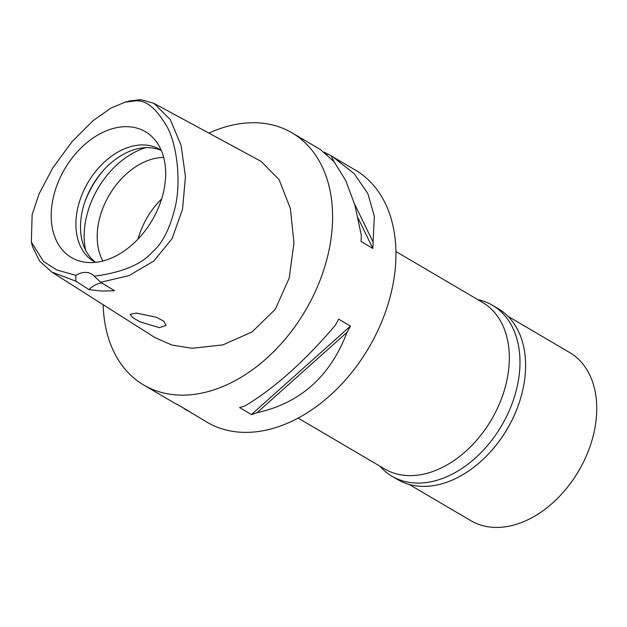 <?xml version="1.0" encoding="UTF-8"?>
<svg xmlns="http://www.w3.org/2000/svg" width="627" height="627" viewBox="0 0 627 627"><rect width="100%" height="100%" fill="white"/><g stroke="black" fill="none" stroke-linecap="round" stroke-linejoin="round"><path stroke-width="0.94" d="M135.495 100.908C146.052 99.74 156.726 108.636 167.527 127.602C178.123 147.98 180.694 184.706 175.192 207.051C169.988 228.573 162.362 243.582 152.322 252.07C141.436 264.516 122.061 272.557 94.191 276.201A23.215 16.13 -59.6 0 0 91.511 274.015A23.215 16.13 -59.6 0 0 75.836 275.394L56.869 269.971L43.529 261.506L31.35 242.046L32.134 214.614L39.148 193.743L52.746 167.973L72.105 141.608L92.968 120.721L111.073 108.009L125.235 102.123L135.495 100.908L140.84 99.63L153.874 103.298L170.27 119.538L181.117 145.401L185.435 176.767L182.535 209.308L172.088 238.589L153.921 260.957L128.974 275.637L100.735 282.26L94.191 276.201M88.838 262.548A72.975 50.693 -59.6 0 0 153.78 217.428A72.975 50.693 -59.6 0 0 155.457 140.503A72.975 50.693 -59.6 0 0 128.041 126.717A72.975 50.693 -59.6 0 0 55.599 189.182A72.975 50.693 -59.6 0 0 84.042 262.055A72.975 50.693 -59.6 0 0 88.838 262.548M75.836 275.394L75.836 281.162L88.963 289.603L101.496 291.038L114.537 290.732L100.735 282.26M88.963 289.603A23.215 16.13 120.4 0 1 101.887 282.965M75.836 281.162L51.798 272.071L39.603 261.083L32.526 246.607L31.35 242.046M125.235 102.123L129.789 100.931L140.84 99.63M136.396 313.092L130.102 314.339L132.493 317.474L139.876 321.784L159.47 327.678L166.061 325.382L163.898 321.29L156.484 317.262L136.396 313.092M51.798 272.071L154.775 337.491L172.057 345.109L192.089 348.291L222.961 344.866L252.164 331.895L275.3 309.283L289.188 278.161L293.969 242.908L290.356 208.446L279.117 179.675L261.145 161.413L153.874 103.298M208.893 133.104A146.271 101.613 120.4 0 1 257.172 122.806A146.271 101.613 120.4 0 1 291.978 132.822A146.271 101.613 120.4 0 1 317.121 287.495A146.271 101.613 120.4 0 1 178.585 395.065A146.271 101.613 120.4 0 1 143.779 385.049A146.271 101.613 120.4 0 1 103.181 304.714M180.435 406.249L207.137 422.277A146.271 101.613 -59.6 0 0 241.944 432.293A146.271 101.613 -59.6 0 0 380.479 324.723A146.271 101.613 -59.6 0 0 355.337 170.05L331.166 155.864A146.271 101.613 120.4 0 0 326.738 153.591L324.418 152.22M143.779 385.049L173.71 402.62A146.271 101.613 -59.6 0 0 178.139 404.901L189.942 411.837A146.271 101.613 120.4 0 1 185.521 409.556L184.565 409.016M251.419 414.549L239.608 407.613A146.271 101.613 -59.6 0 0 245.22 405.779C274.704 388.035 304.698 361.246 335.202 325.421A146.271 101.613 -59.6 0 0 338.658 319.151L350.469 326.087A146.271 101.613 120.4 0 1 347.013 332.357C330.311 376.341 300.317 403.122 257.031 412.715A146.271 101.613 120.4 0 1 251.419 414.549L350.469 326.087M291.978 132.822L320.311 149.469L334.105 161.727L345.736 180.552L354.921 205.241L361.27 235.117A146.271 101.613 -59.6 0 1 361.066 241.52L372.877 248.464A146.271 101.613 120.4 0 0 373.081 242.053L374.335 216.26L367.837 193.531L354.161 173.64L332.765 156.789M298.099 418.099L384.657 468.957A96.589 67.097 -59.6 0 0 407.644 475.572A96.589 67.097 -59.6 0 0 499.123 404.54A96.589 67.097 -59.6 0 0 482.516 302.402L395.958 251.545M138.042 239.075A65.012 45.16 120.4 0 1 161.664 198.861M163.694 157.448A65.012 45.16 -59.6 0 0 109.247 195.107A65.012 45.16 -59.6 0 0 102.852 260.997M85.625 250.204A74.299 51.61 120.4 0 1 145.872 147.659M95.672 262.313A65.012 45.16 120.4 0 1 88.376 193.234A65.012 45.16 120.4 0 1 148.944 147.666A65.012 45.16 120.4 0 1 161.351 150.543M161.257 150.323A65.012 45.16 -59.6 0 0 159.807 149.414A65.012 45.16 -59.6 0 0 144.335 144.962A65.012 45.16 -59.6 0 0 82.764 192.771A65.012 45.16 -59.6 0 0 93.94 261.514A65.012 45.16 -59.6 0 0 95.437 262.345M257.031 412.715L347.013 332.357M372.877 248.464L358.189 218.259M327.169 154.469L326.738 153.591M373.081 242.053L354.537 203.924M333.893 161.468L331.166 155.864M185.294 409.11L185.521 409.556M409.149 484.428L470.877 520.692A97.514 67.74 -59.6 0 0 494.084 527.37A97.514 67.74 -59.6 0 0 586.441 455.657A97.514 67.74 -59.6 0 0 569.677 352.539L507.956 316.274M518.231 405.551L518.082 405.951A97.514 67.74 120.4 0 1 492.422 449.622L492.14 449.943A99.144 68.868 -59.6 0 0 518.231 405.551A99.144 68.868 -59.6 0 0 498.065 308.578L492.454 305.278A99.144 68.868 120.4 0 1 509.492 410.113A99.144 68.868 120.4 0 1 415.599 483.025A99.144 68.868 120.4 0 1 392.008 476.238A99.144 68.868 120.4 0 1 379.907 466.167M392.008 476.238L397.62 479.537A99.144 68.868 -59.6 0 0 421.211 486.325A99.144 68.868 -59.6 0 0 492.14 449.943M477.766 299.612A99.144 68.868 120.4 0 1 492.454 305.278M103.212 170.63A74.299 51.61 -59.6 0 0 84.935 201.753"/></g></svg>
